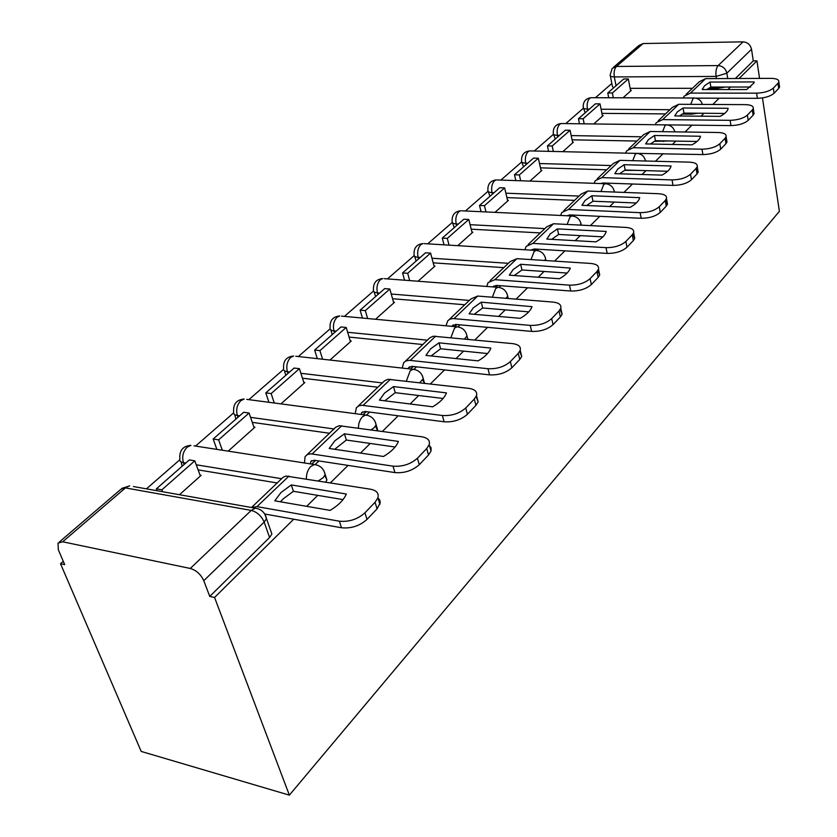 <?xml version="1.0" encoding="UTF-8"?>
<svg xmlns="http://www.w3.org/2000/svg" width="837" height="837" viewBox="0 0 837 837"><rect width="100%" height="100%" fill="white"/><g stroke="black" fill="none" stroke-linecap="round" stroke-linejoin="round"><path stroke-width="1.26" d="M682.218 114.062L691.55 114.146L697.849 113.215M654.252 141.369L668.679 140.951M624.59 170.34L637.271 170.382M611.826 83.459L595.452 97.72M583.483 108.151L565.739 123.604M553.519 134.255L534.278 151.016M521.754 161.918L500.903 180.081M488.055 191.275L465.445 210.966M452.262 222.454L427.707 243.839M414.158 255.641L387.458 278.909M373.511 291.046L344.425 316.386M330.071 328.889L298.338 356.531M283.523 369.441L248.84 399.657M233.523 412.986L195.534 446.079M179.693 459.879L146.433 488.85M63.277 561.292L60.505 563.709L141.191 751.427L289.361 795.15L214.565 597.482L293.682 519.202M725.145 87.048L718.01 88.293L708.646 88.293M692.429 88.303L630.125 88.335M739.102 78.49L756.941 60.85L759.557 78.416M762.465 97.919L779.383 211.332L289.361 795.15M306.677 506.343L317.757 495.378M330.51 482.75L348.056 465.403M360.496 453.089L370.236 443.453M382.457 431.358L398.182 415.801M410.13 403.978L418.688 395.514M430.427 383.901L444.552 369.923M456.039 358.56L463.562 351.121M474.851 339.948L487.573 327.361M498.622 316.428L505.234 309.878M516.105 299.123L527.592 287.771M538.233 277.235L544.05 271.481M554.533 261.102L564.902 250.849M575.186 240.679L580.282 235.626M590.409 225.613L599.784 216.333M609.713 206.509L614.191 202.094M623.973 192.405L632.469 184.004M642.073 174.494L645.976 170.633M655.444 161.269L663.145 153.652M672.446 144.445L675.846 141.087M685.022 132.005L692 125.1M701.008 116.186L703.959 113.267M712.852 104.468L719.182 98.201M727.928 89.549L730.471 87.038M613.531 67.242L638.924 45.491L643.151 43.534L743.057 41.85C747.577 42.237 750.402 44.706 751.532 49.268L726.851 73.217L716.085 76.439L614.327 76.92C611.313 76.858 609.932 76.209 610.163 74.953L612.171 68.414L616.44 66.458L718.146 65.579L743.057 41.85M756.941 60.85L753.279 60.881L751.532 49.268M62.649 541.79L190.292 568.459L251.236 510.403L125.424 487.908L62.649 541.79L58.015 543.119L58.318 549.721L64.7 564.63L60.505 563.709M264.816 514.138L266.511 518.678L264.178 522.1L203.778 580.7L209.763 596.425L214.565 597.482M203.778 580.7C200.838 574.37 196.339 570.29 190.292 568.459M179.463 494.719L201.152 475.311L200.053 475.123M228.166 451.143L254.94 427.184L253.873 427.027M280.97 403.884L304.825 382.54L303.8 382.415M329.956 360.046L351.237 341.004L350.243 340.91M375.531 319.263L394.509 302.283L393.547 302.199M418.029 281.232L434.968 266.082L434.026 266.009M457.766 245.67L472.863 232.163L471.953 232.121M494.991 212.357L508.436 200.336L507.546 200.294M529.936 181.085L541.895 170.392L541.026 170.361M562.799 151.675L573.418 142.175L572.571 142.164M593.778 123.96L603.174 115.548L602.358 115.537M665.488 113.916L601.918 113.361M636.957 141.045L572.079 139.821M606.699 169.806L540.472 167.85M574.548 200.378L506.908 197.584M540.315 232.927L471.21 229.181M503.801 267.652L433.179 262.828M464.755 304.762L392.563 298.715M422.926 344.541L349.092 337.081M377.989 387.259L302.45 378.198M329.59 433.273L252.272 422.35M277.319 482.98L198.139 469.892M315.256 464.441L318.897 460.936M366.543 414.995L369.577 412.066M413.991 369.253L416.502 366.836M458.017 326.807L460.068 324.829M498.978 287.321L500.62 285.731M537.187 250.483L538.473 249.248M572.906 216.051L573.868 215.119M606.386 183.774L607.055 183.125M623.01 97.803L631.307 90.365L630.512 90.365M583.462 108.057L585.22 112.765M553.539 134.276L555.266 139.026M521.849 162.043L523.554 166.835M488.253 191.506L489.927 196.329M452.566 222.83L454.198 227.664M414.597 256.195L416.156 261.018M374.097 291.81L375.593 296.591M330.824 329.893L332.226 334.622M468.27 339.309L467.621 338.378M284.475 370.728L285.773 375.363M424.819 383.252L422.57 380.103M234.716 414.618L235.877 419.117M377.445 430.668L375.593 425.981M181.158 461.919L182.142 466.23M325.781 481.986L326.922 479.946L324.819 475.531M753.279 60.881L735.388 78.511M610.351 75.905L612.381 86.337L613.552 87.916M209.763 596.425L269.566 537.49L271.879 534.037L270.309 529.539M281.033 492.48L274.777 500.819L330.123 510.392C338.451 505.349 343.85 499.898 346.33 494.029L291.286 484.937L281.033 492.48M343.013 499.605L293.431 491.298L283.199 498.862L280.468 501.802M200.378 476.002L194.801 460.821L189.319 459.942L156.362 488.839L157.094 490.744M194.801 460.821L161.897 489.812L156.362 488.839M162.629 491.727L161.897 489.812M379.925 504.376L377.916 497.816L379.862 500.264L380.249 502.755L377.068 508.865L375.039 502.294L377.916 497.816C379.046 493.286 376.587 490.419 370.519 489.216L285.877 476.033L282.969 477.383L251.822 507.222M264.743 514.012L341.496 527.77L339.362 521.189L256.959 506.615L251.382 507.484M339.362 521.189C349.081 522.1 357.608 519.306 364.942 512.788L367.014 519.39C359.701 525.908 351.195 528.702 341.496 527.77M375.039 502.294L364.942 512.788M377.068 508.865L367.014 519.39M293.431 491.298L291.286 484.937M334.831 440.806L329.192 448.465L383.492 456.479C391.318 451.802 396.288 446.78 398.402 441.413L344.415 433.817L334.831 440.806M395.085 447.01L346.361 440.042L334.695 449.281M254.166 427.874L249.081 413.018L243.672 412.275L213.173 439.017L216.888 449.385M249.081 413.018L218.624 439.843L213.173 439.017M222.328 450.233L218.624 439.843M429.046 445.117L431.076 447.764L431.034 451.059L428.523 454.993L426.703 448.569L429.214 444.656C430.228 440.429 427.717 437.803 421.67 436.757L339.215 425.73L335.731 427.215L307.085 454.679M310.37 463.886L310.809 461.459L314.21 460.214L394.928 472.591L393.013 466.157L310.872 453.832L307.461 454.481L305.128 456.531L304.448 462.976M393.013 466.157C402.492 466.858 410.622 464.221 417.422 458.226L419.285 464.671C412.505 470.676 404.397 473.323 394.928 472.591M426.703 448.569L417.422 458.226M428.523 454.993L419.285 464.671M346.361 440.042L344.415 433.817M384.518 393.087L379.423 400.138L432.666 406.803C440.042 402.451 444.635 397.805 446.435 392.888L393.505 386.589L384.518 393.087M443.108 398.475L395.263 392.679L384.758 400.808M304.061 383.22L299.405 368.678L294.09 368.06L265.789 392.888L268.939 402.304M299.405 368.678L271.146 393.568L265.789 392.888M274.285 403.005L271.146 393.568M476.169 396.476L478.147 401.896L475.939 405.359L474.286 399.082L476.504 395.639C477.414 391.695 474.861 389.268 468.835 388.368L388.002 379.287L384.528 380.825L358.09 406.186M361.082 414.451L361.594 412.777L364.974 411.469L444.123 421.796L442.386 415.497L361.846 405.265L358.979 405.757L356.426 407.619L355.15 413.666M442.386 415.497C451.635 416.031 459.408 413.53 465.728 407.985L467.412 414.284C461.114 419.839 453.351 422.34 444.123 421.796M474.286 399.082L465.728 407.985M475.939 405.359L467.412 414.284M395.263 392.679L393.505 386.589M430.553 348.883L425.928 355.401L478.115 360.883C485.041 356.844 489.289 352.586 490.838 348.087L438.986 342.835L430.553 348.883M487.532 353.559L440.597 348.778L431.107 355.945M350.473 341.684L346.204 327.455L340.973 326.953L314.639 350.044L317.328 358.644M346.204 327.455L319.922 350.619L314.639 350.044M322.601 359.23L319.922 350.619M519.725 351.435L521.713 356.416L519.767 359.481L518.27 353.35L520.227 350.295C521.043 346.612 518.459 344.384 512.474 343.599L433.242 336.212L429.799 337.803L405.328 361.27M408.184 368.751L408.634 367.694L411.982 366.334L489.561 374.871L487.981 368.719L409.042 360.297L405.704 361.061L403.654 362.724L402.199 368.081M487.981 368.719C497 369.107 504.46 366.721 510.35 361.584L511.867 367.746C505.998 372.894 498.57 375.269 489.561 374.871M518.27 353.35L510.35 361.584M519.767 359.481L511.867 367.746M440.597 348.778L438.986 342.835M473.313 307.817L469.107 313.854L520.248 318.311C526.682 314.618 530.606 310.736 531.997 306.666L481.254 302.167L473.313 307.817M528.754 311.866L482.719 307.985L474.15 314.293M393.756 302.952L389.833 289.027L384.685 288.608L360.119 310.161L362.442 318.05M389.833 289.027L365.319 310.621L360.119 310.161M367.621 318.531L365.319 310.621M560.11 309.617L562.129 314.22L560.392 316.951L559.032 310.956L560.769 308.246C561.501 304.794 558.896 302.743 552.954 302.073L477.707 296.057L470.854 298.966L449.187 319.567M452.022 326.357L455.631 324.432L531.652 331.4L530.229 325.394L452.859 318.541L450.065 319.127L447.868 320.623L445.975 325.792M530.229 325.394C539.028 325.645 546.174 323.375 551.677 318.604L553.069 324.62C547.576 329.401 540.44 331.672 531.652 331.4M559.032 310.956L551.677 318.604M560.392 316.951L553.069 324.62M482.719 307.985L481.254 302.167M513.133 269.566L509.304 275.174L559.419 278.731C565.425 275.331 569.055 271.784 570.311 268.081L520.635 264.272L513.133 269.566M567.109 273.061L521.985 269.964L514.242 275.53M434.225 266.741L430.605 253.109L425.552 252.784L402.576 272.935L404.585 280.207M430.605 253.109L407.682 273.301L402.576 272.935M409.68 280.594L407.682 273.301M597.649 270.707L599.711 274.975L598.162 277.413L596.927 271.554L598.476 269.127C599.135 265.894 596.509 264 590.619 263.435L516.889 258.675L510.11 261.646L490.022 280.74M492.92 286.924L496.278 285.407L570.761 291.014L569.463 285.145L494.866 279.684L488.044 282.624L486.778 286.453M569.463 285.145C578.053 285.281 584.927 283.115 590.085 278.669L591.351 284.549C586.203 289.016 579.34 291.171 570.761 291.014M596.927 271.554L590.085 278.669M598.162 277.413L591.351 284.549M521.985 269.964L520.635 264.272M550.317 233.858L546.823 239.079L595.934 241.851C601.541 238.712 604.921 235.448 606.061 232.069L606.229 231.441L557.411 228.888L550.317 233.858M472.12 232.822L468.793 219.472L463.813 219.221L442.281 238.106L444.039 244.833M468.793 219.472L447.303 238.399L442.281 238.106M449.05 245.136L447.303 238.399M632.636 234.391L634.76 238.378L633.368 240.554L632.238 234.831L633.63 232.665C634.216 229.62 631.59 227.863 625.752 227.402L553.498 223.751L546.802 226.764L528.137 244.498M531.171 250.148L534.205 248.987L607.191 253.402L605.998 247.658L532.918 243.389L526.17 246.381L524.904 249.761M605.998 247.658C614.389 247.689 621.002 245.628 625.856 241.464L627.007 247.218C622.173 251.393 615.572 253.454 607.191 253.402M632.238 234.831L625.856 241.464M633.368 240.554L627.007 247.218M551.656 239.351L558.645 234.454L602.881 236.861M558.645 234.454L557.411 228.888M585.105 200.441L581.924 205.316L630.052 207.388C635.304 204.479 638.453 201.476 639.499 198.379L639.688 197.647L591.843 195.764L585.105 200.441M507.703 200.985L504.627 187.906L499.741 187.729L479.517 205.452L481.055 211.698M504.627 187.906L484.456 205.682L479.517 205.452M485.983 211.939L484.456 205.682M665.321 200.43L667.507 204.165L666.262 206.122L665.227 200.524L666.472 198.578C666.995 195.712 664.369 194.09 658.593 193.713L587.794 191.045L581.171 194.079L563.803 210.6M567.036 215.758L569.694 214.921L641.215 218.279L640.117 212.661L568.501 209.449L561.836 212.462L560.602 215.454M640.117 212.661C648.309 212.608 654.691 210.631 659.253 206.739L660.309 212.357C655.758 216.26 649.386 218.237 641.215 218.279M665.227 200.524L659.253 206.739M666.262 206.122L660.309 212.357M586.674 205.515L592.973 201.215L636.308 203.004M592.973 201.215L591.843 195.764M617.737 169.105L614.818 173.657L661.994 175.111C666.932 172.412 669.882 169.639 670.835 166.804L671.023 165.988L624.13 164.701L617.737 169.105M541.173 171.03L538.317 158.224L533.514 158.099L514.493 174.787L515.843 180.604M538.317 158.224L519.348 174.943L514.493 174.787M520.687 180.771L519.348 174.943M696.164 168.718L698.184 172.119L697.064 173.887L696.112 168.415L697.242 166.647C697.702 163.958 695.076 162.451 689.353 162.148L619.976 160.348L613.437 163.403L597.231 178.815M600.736 183.544L602.954 182.989L673.042 185.406L672.048 179.903L601.866 177.622L595.274 180.666L594.092 183.313M672.048 179.903C680.052 179.777 686.204 177.883 690.515 174.222L691.488 179.725C687.177 183.397 681.036 185.291 673.042 185.406M696.112 168.415L690.515 174.222M697.064 173.887L691.488 179.725M619.506 173.803L625.176 170.026L667.623 171.271M625.176 170.026L624.13 164.701M648.403 139.653L645.725 143.922L691.958 144.832C696.614 142.311 699.387 139.748 700.266 137.132L700.454 136.253L654.482 135.489L648.403 139.653M572.717 142.803L570.06 130.269L565.341 130.195L547.419 145.91L548.612 151.351M570.06 130.269L552.179 146.015L547.419 145.91M553.372 151.455L552.179 146.015M725.198 138.984L726.976 142.028L725.961 143.64L725.083 138.283L726.108 136.682C726.526 134.14 723.9 132.748 718.24 132.508L650.234 131.482L643.789 134.548L628.639 148.955M632.521 153.297L702.902 154.573L701.981 149.195L633.201 147.73L626.693 150.796L625.574 153.14M701.981 149.195C709.807 148.996 715.75 147.176 719.83 143.744L720.72 149.122C716.65 152.575 710.707 154.385 702.902 154.573M725.083 138.283L719.83 143.744M725.961 143.64L720.72 149.122M650.359 144.016L655.455 140.71L697.022 141.474M655.455 140.71L654.482 135.489M677.269 111.938L674.81 115.935L720.144 116.364C724.539 114.01 727.144 111.624 727.949 109.208L728.127 108.287L683.065 107.994L677.269 111.938M602.483 116.165L600.024 103.872L595.379 103.851L578.461 118.697L579.507 123.782M600.024 103.872L583.138 118.749L578.461 118.697M584.195 123.834L583.138 118.749M753.802 112.064L754.053 113.738L753.122 115.192L752.327 109.95L753.258 108.507C753.624 106.1 751.009 104.813 745.422 104.635L678.744 104.29L672.383 107.356L658.196 120.842M662.684 124.839L730.963 125.592L730.115 120.329L662.684 119.607L656.271 122.673L655.225 124.744M730.115 120.329C737.763 120.078 743.518 118.331 747.389 115.087L748.194 120.35C744.344 123.604 738.6 125.362 730.963 125.592M752.327 109.95L747.389 115.087M753.122 115.192L748.194 120.35M679.403 115.977L683.955 113.1L724.664 113.445M683.955 113.1L683.065 107.994M704.492 85.792L702.243 89.549L746.688 89.549L754.043 82.884L754.221 81.932L710.027 82.057L704.492 85.792M630.627 90.982L628.336 78.929L623.774 78.95L607.777 92.991L608.708 97.762M628.336 78.929L612.381 92.991L607.777 92.991M613.312 97.772L612.381 92.991M779.352 85.583L779.561 87.079L778.713 88.408L777.981 83.271L778.828 81.953C779.153 79.682 776.548 78.49 771.023 78.364L705.643 78.626L699.376 81.702L686.068 94.351M695.767 98.138L757.38 98.316L756.596 93.169L690.483 93.085L684.164 96.161L683.191 97.981M756.596 93.169C764.076 92.865 769.653 91.181 773.325 88.115L774.068 93.273C770.406 96.339 764.851 98.023 757.38 98.316M777.981 83.271L773.325 88.115M778.713 88.408L774.068 93.273M706.805 89.549L710.854 87.058L750.705 87.017M710.854 87.058L710.027 82.057M691.55 114.146L691.383 113.162M663.521 141.537L663.396 140.857M507.086 293.902L507.682 296.204L506.155 298.328M466.261 333.367L466.994 336.003L464.577 338.954M422.371 375.74L423.271 378.763L419.724 382.655M375.028 421.377L376.137 424.84L374.348 427.498L371.178 429.81M323.825 470.645L325.206 474.631L323.176 477.655L318.499 480.815M718.01 88.293L717.811 87.048M716.43 78.584L716.085 76.439C715.53 71.584 716.221 67.964 718.146 65.579C722.749 66.008 725.658 68.55 726.851 73.217L727.698 78.542M616.042 85.74L614.327 76.92C613.678 72.233 614.379 68.749 616.44 66.458L643.151 43.534M669.914 109.71L601.092 109.218M589.363 109.134L587.407 109.113C584.383 109.019 582.991 108.308 583.243 106.99C583.107 101.559 585.659 98.463 590.922 97.709L589.604 98.347C587.428 100.764 586.695 104.353 587.407 109.113L587.7 110.589M641.414 136.797L571.19 135.594M559.419 135.395L557.421 135.364C554.376 135.228 552.995 134.475 553.278 133.083C553.111 127.475 555.737 124.305 561.167 123.541L559.723 124.253C557.432 126.795 556.657 130.499 557.421 135.364L557.745 136.86M611.188 165.538L539.509 163.539M527.697 163.205L525.667 163.152C522.612 162.985 521.242 162.169 521.545 160.714C521.346 154.929 524.056 151.654 529.664 150.901L528.074 151.675C525.646 154.353 524.841 158.183 525.667 163.152L526.013 164.68M579.068 196.078L505.862 193.18M494.05 192.709L491.989 192.625C488.923 192.426 487.563 191.558 487.898 190.02C487.657 184.025 490.451 180.666 496.257 179.924L494.521 180.771C491.936 183.596 491.099 187.54 491.989 192.625L492.365 194.194M544.856 228.606L470.091 224.682M458.299 224.065L456.196 223.96C453.131 223.709 451.771 222.778 452.137 221.156C451.875 214.952 454.753 211.479 460.779 210.746L458.854 211.677C456.113 214.659 455.234 218.75 456.196 223.96L456.604 225.551M508.362 263.31L431.965 258.235M420.226 257.451L418.092 257.304C415.016 257.022 413.677 256.017 414.085 254.312C413.771 247.867 416.753 244.278 423.02 243.557L420.885 244.592C417.966 247.742 417.035 251.989 418.092 257.304L418.531 258.936M469.327 300.42L391.245 294.028M379.611 293.065L377.435 292.887C374.359 292.552 373.04 291.475 373.48 289.675C373.135 282.979 376.231 279.265 382.75 278.543L380.385 279.694C377.267 283.042 376.294 287.447 377.435 292.887L377.916 294.561M427.487 340.199L347.658 332.289M336.181 331.159L333.973 330.939C330.897 330.542 329.611 329.391 330.092 327.487C329.694 320.498 332.906 316.658 339.728 315.947L337.091 317.233C333.754 320.791 332.718 325.352 333.973 330.939L334.486 332.634M382.54 382.938L300.891 373.302M289.633 371.973L287.384 371.712C284.329 371.251 283.063 370.017 283.586 368.008C283.157 360.705 286.505 356.708 293.641 356.018L290.69 357.441C287.122 361.239 286.024 365.989 287.384 371.712L287.949 373.448M334.109 428.983L250.566 417.349M239.623 415.822L237.342 415.508C234.308 414.985 233.073 413.666 233.649 411.542C233.167 403.884 236.672 399.72 244.174 399.04L240.847 400.651C237.017 404.689 235.846 409.649 237.342 415.508L237.959 417.286M281.776 478.743L196.256 464.786M185.751 463.07L183.439 462.694C180.426 462.097 179.233 460.685 179.861 458.435C179.327 450.39 183.01 446.027 190.92 445.357L187.174 447.178C183.031 451.509 181.796 456.678 183.439 462.694L184.109 464.504M194.017 445.839L314.377 464.514L310.778 466.481C307.817 469.609 306.342 473.732 306.373 478.858M318.008 465.382L314.377 464.514C320.226 465.351 323.835 468.72 325.206 474.631L326.922 479.946M545.138 257.064L545.63 259.083L544.772 260.474M580.711 222.6L580.732 225.122M614.013 190.292L614.274 192.039M645.285 159.93L645.62 161.007M246.748 399.375L365.591 415.047L362.421 416.784L360.517 419.274L358.874 423.417L358.309 428.042M368.552 415.644L365.591 415.047C371.304 415.811 374.819 419.075 376.137 424.84L377.696 430.04M295.785 356.248L412.997 369.284L410.182 370.822L406.353 381.107M415.414 369.692L412.997 369.284C418.573 369.985 422.005 373.145 423.271 378.763L424.505 383.22M341.517 316.114L456.992 326.817L454.491 328.177L450.923 337.625M458.969 327.089L456.992 326.817C462.442 327.455 465.78 330.521 466.994 336.003L467.852 339.267M384.246 278.658L497.942 287.3L495.703 288.524L492.376 297.229M499.563 287.489L497.942 287.3C503.267 287.886 506.511 290.857 507.682 296.204L508.237 298.495M424.275 243.63L536.14 250.451L534.121 251.539L531.024 259.585M537.48 250.577L536.14 250.451C541.351 250.974 544.51 253.852 545.63 259.083L545.965 260.558M461.836 210.798L571.859 215.988L570.039 216.982L567.141 224.442M572.968 216.072L571.859 215.988C576.944 216.469 580.031 219.263 581.108 224.368L581.276 225.153M497.147 179.955L605.329 183.711L603.686 184.6L600.976 191.537M606.25 183.763L605.329 183.711C610.309 184.14 613.312 186.86 614.348 191.851L614.389 192.05M530.417 150.922L636.758 153.391L635.273 154.207L632.73 160.673M637.532 153.422L636.758 153.391C641.498 153.757 644.417 156.299 645.515 161.007M561.805 123.552L666.325 124.88L664.976 125.613L662.601 131.671M666.984 124.901L666.325 124.88C670.782 125.163 673.597 127.486 674.8 131.848M591.466 97.709L694.197 98.013L692.973 98.682L690.734 104.353M694.752 98.023L694.197 98.013C698.382 98.222 701.113 100.356 702.389 104.416M269.566 537.49L264.178 522.1C261.468 515.937 257.158 512.035 251.236 510.403L255.306 508.185L133.397 486.538M59.322 542.01L120.769 489.373L129.651 485.878L121.825 488.369M289.016 476.044L256.959 506.615M315.539 460.413L311.709 464.096M341.737 425.761L312.17 453.957M366.282 411.637L363.08 414.713M390.471 379.266L363.132 405.349M413.269 366.48L410.622 369.023M435.679 336.15L410.297 360.349M456.897 324.547L454.753 326.608M477.707 296.057L454.093 318.573M497.513 285.501L495.807 287.143M516.889 258.675L494.866 279.684M535.418 249.06L534.111 250.326M553.498 223.751L532.918 243.389M570.876 214.983L569.924 215.904M587.794 191.045L568.501 209.449M604.126 183.021L603.477 183.638M619.976 160.348L601.866 177.622M650.234 131.482L633.201 147.73M678.744 104.29L662.684 119.607M705.643 78.626L690.483 93.085M271.879 534.037L266.511 518.678C265.078 512.589 261.343 509.084 255.306 508.185M311.741 460.559L310.809 461.459M431.034 451.059L429.214 444.656M362.536 411.877L361.594 412.777M478.147 401.896L476.504 395.639M409.575 366.784L408.634 367.694M521.713 356.416L520.227 350.295M453.256 324.913L452.315 325.823M562.129 314.22L560.769 308.246M493.935 285.919L492.983 286.829M599.711 274.975L598.476 269.127M531.893 249.531L531.244 250.148M634.76 238.378L633.63 232.665M667.507 204.165L666.472 198.578M698.184 172.119L697.242 166.647M645.986 143.922L645.871 143.347M726.976 142.028L726.108 136.682M675.082 115.935L674.967 115.286M754.053 113.738L753.258 108.507M702.515 89.549L702.389 88.848M779.561 87.079L778.828 81.953"/></g></svg>
